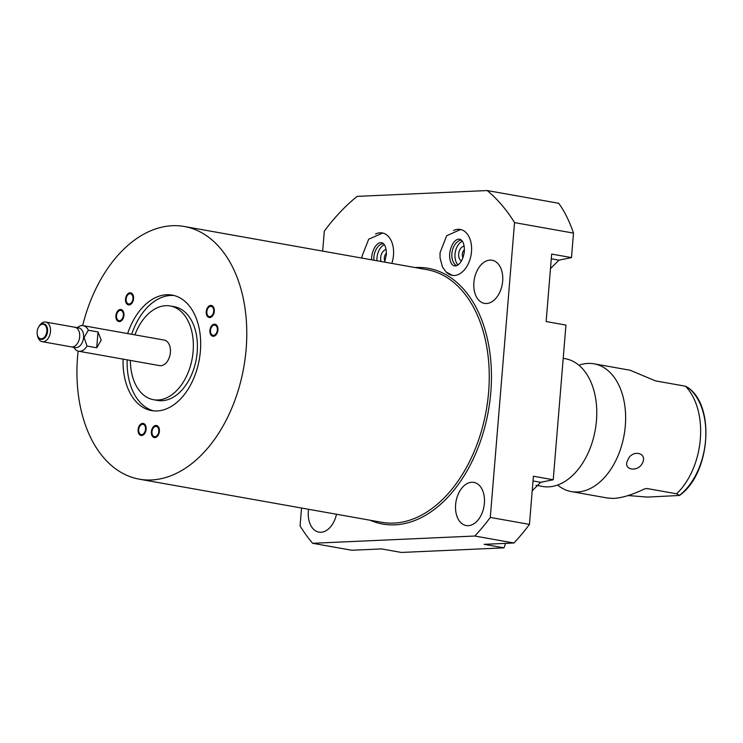 <?xml version="1.0" encoding="UTF-8"?>
<svg xmlns="http://www.w3.org/2000/svg" width="743" height="743" viewBox="0 0 743 743"><rect width="100%" height="100%" fill="white"/><g stroke="black" fill="none" stroke-linecap="round" stroke-linejoin="round"><path stroke-width="1.11" d="M688.287 387.79L688.306 387.809A61.167 39.648 100.1 0 1 705.544 440.618A61.167 39.648 100.1 0 1 679.446 495.377L676.613 493.798A64.892 42.063 -79.9 0 0 685.455 386.211L688.287 387.79C715.741 406.95 709.834 474.508 679.455 495.47L647.543 497.086L628.086 495.553M630.092 370.228L655.493 380.88L685.455 386.211M607.551 498.033L613.625 498.432C622.365 497.838 632.562 494.708 644.2 489.061L646.642 488.467L676.613 493.798M608.043 498.126L571.33 491.587A64.892 42.063 100.1 0 0 577.404 491.987A64.892 42.063 -79.9 0 0 624.817 430.438A64.892 42.063 -79.9 0 0 594.056 363.819A64.892 42.063 -79.9 0 0 587.973 363.42A64.892 42.063 100.1 0 0 578.918 365.25M642.611 462.759C638.191 472.836 622.086 469.975 627.826 460.131C631.504 449.385 647.608 452.246 642.611 462.759M571.33 491.587A64.892 42.063 100.1 0 1 557.612 485.021M563.213 358.33L565.2 358.683A64.892 42.063 -79.9 0 1 588.707 377.509A64.892 42.063 -79.9 0 1 571.023 476.895A64.892 42.063 -79.9 0 1 548.557 486.851A64.892 42.063 100.1 0 1 542.474 486.461L535.982 485.3M505.63 543.365L503.949 547.851L401.396 552.448L381.586 548.919L351.773 550.257L312.617 543.291L474.796 536.028A207.65 134.594 -79.9 0 0 490.296 517.425L529.453 524.391L533.409 476.235L553.229 479.755L540.672 482.309L533.028 480.944M550.479 268.594L558.94 260.152L571.488 257.598L573.503 233.107C569.287 220.866 564.336 210.919 558.662 203.266L487.194 190.552L357.142 196.375A207.65 134.594 -79.9 0 0 324.31 231.129L322.666 251.106M532.22 490.742L540.672 482.309M571.488 257.598L551.678 254.078L546.133 321.543L565.943 325.072L553.229 479.755M573.503 233.107L514.537 222.612L490.296 517.425M529.453 524.391A207.65 134.594 -79.9 0 1 513.952 542.994L484.13 544.331L503.949 547.851M312.617 543.291A207.65 134.594 -79.9 0 1 300.07 525.942L301.537 508.036M514.537 222.612A207.65 134.594 -79.9 0 0 487.194 190.552M308.559 509.28A21.909 14.201 -79.9 0 0 318.896 532.127A21.909 14.201 -79.9 0 0 320.948 532.267A21.909 14.201 -79.9 0 0 336.477 514.249M468.22 525.673A21.909 14.201 -79.9 0 0 484.232 504.887A21.909 14.201 -79.9 0 0 473.848 482.402A21.909 14.201 -79.9 0 0 471.796 482.263A21.909 14.201 -79.9 0 0 455.784 503.039A21.909 14.201 -79.9 0 0 466.167 525.533A21.909 14.201 -79.9 0 0 468.22 525.673M486.489 303.506A21.909 14.201 -79.9 0 0 502.491 282.73A21.909 14.201 -79.9 0 0 492.107 260.236A21.909 14.201 -79.9 0 0 490.055 260.106A21.909 14.201 -79.9 0 0 474.053 280.882A21.909 14.201 -79.9 0 0 484.436 303.376A21.909 14.201 -79.9 0 0 486.489 303.506M375.549 233.999A23.312 15.111 100.1 0 1 380.082 232.8A23.312 15.111 100.1 0 1 382.264 232.949A23.312 15.111 100.1 0 1 391.83 263.412M453.555 230.506A23.312 15.111 100.1 0 1 458.078 229.308A23.312 15.111 100.1 0 1 460.261 229.457A23.312 15.111 100.1 0 1 471.313 253.382A23.312 15.111 100.1 0 1 454.279 275.495A23.312 15.111 100.1 0 1 452.097 275.347A23.312 15.111 100.1 0 1 446.162 272.049M513.952 542.994L474.796 536.028M78.126 351.095A128.325 83.179 -79.9 0 0 77.588 356.612A128.325 83.179 -79.9 0 0 139.387 479.189A128.325 83.179 -79.9 0 0 246.137 349.071A128.325 83.179 -79.9 0 0 184.338 226.494A128.325 83.179 -79.9 0 0 82.659 325.601M158.807 431.367A5.192 3.362 -79.9 0 0 156.309 426.417A5.192 3.362 -79.9 0 0 151.99 431.674A5.192 3.362 -79.9 0 0 154.488 436.633A5.192 3.362 -79.9 0 0 158.807 431.367M145.526 429.296A5.192 3.362 -79.9 0 0 143.028 424.337A5.192 3.362 -79.9 0 0 138.709 429.603A5.192 3.362 -79.9 0 0 141.207 434.562A5.192 3.362 -79.9 0 0 145.526 429.296M213.678 311.326A5.192 3.362 -79.9 0 0 211.179 306.367A5.192 3.362 -79.9 0 0 206.86 311.633A5.192 3.362 -79.9 0 0 209.359 316.592A5.192 3.362 -79.9 0 0 213.678 311.326M217.327 330.068A5.192 3.362 -79.9 0 0 214.829 325.109A5.192 3.362 -79.9 0 0 210.51 330.375A5.192 3.362 -79.9 0 0 213.009 335.334A5.192 3.362 -79.9 0 0 217.327 330.068M123.338 315.376A5.192 3.362 -79.9 0 0 120.84 310.416A5.192 3.362 -79.9 0 0 116.521 315.673A5.192 3.362 -79.9 0 0 119.019 320.632A5.192 3.362 -79.9 0 0 123.338 315.376M132.969 298.705A5.192 3.362 -79.9 0 0 130.462 293.745A5.192 3.362 -79.9 0 0 126.143 299.011A5.192 3.362 -79.9 0 0 128.65 303.971A5.192 3.362 -79.9 0 0 132.969 298.705M127.629 333.57A58.66 38.023 100.1 0 1 172.135 295.092A58.66 38.023 100.1 0 1 200.387 351.114A58.66 38.023 100.1 0 1 151.591 410.6A58.66 38.023 100.1 0 1 123.087 359.129M134.91 334.87A47.608 30.853 100.1 0 1 170.203 305.977A47.608 30.853 100.1 0 1 193.124 351.439A47.608 30.853 100.1 0 1 153.522 399.706A47.608 30.853 100.1 0 1 130.359 360.42M77.096 327.635L78.842 326.595A12.975 8.414 100.1 0 1 83.197 325.666L164.138 340.062A12.975 8.414 100.1 0 1 170.388 352.461A12.975 8.414 100.1 0 1 159.587 365.621L78.656 351.225A12.975 8.414 -79.9 0 0 86.996 346.062L96.711 347.789L98.011 331.954L101.224 340.155L96.711 347.789M83.197 325.666A12.975 8.414 100.1 0 1 88.296 330.226L98.011 331.954M78.767 327.932A9.965 6.464 100.1 0 1 83.569 337.452A9.965 6.464 -79.9 0 1 75.275 347.566L42.193 341.678A9.965 6.464 -79.9 0 0 50.487 331.573A9.965 6.464 100.1 0 0 45.685 322.053L78.767 327.932M88.296 330.226L84.07 337.508L86.996 346.062M73.603 347.269L74.876 348.848A12.975 8.414 -79.9 0 0 78.656 351.225M37.308 334.619A7.374 4.774 -79.9 0 0 42.388 338.622A7.374 4.774 -79.9 0 0 46.828 331.304A7.374 4.774 100.1 0 0 44.209 324.58A7.374 4.774 100.1 0 0 38.664 326.994A7.374 4.774 100.1 0 0 37.15 331.731A7.374 4.774 -79.9 0 0 37.308 334.619L37.605 336.05A9.965 6.464 -79.9 0 0 42.193 341.678M38.664 326.994L39.435 325.75A9.965 6.464 100.1 0 1 45.685 322.053M170.203 305.977L174.252 306.692A47.608 30.853 -79.9 0 1 197.174 352.163A47.608 30.853 100.1 0 1 157.572 400.431L153.522 399.706M153.634 410.87A58.66 38.023 100.1 0 1 127.137 359.844M174.15 295.538A58.66 38.023 -79.9 0 0 131.678 334.294M373.887 260.217A13.29 8.61 100.1 0 1 383.202 243.565M376.998 260.774A13.29 8.61 100.1 0 1 384.224 244.753M381.131 261.508A7.681 4.978 100.1 0 1 386.081 249.648M384.985 261.192A5.09 3.297 100.1 0 1 386.397 253.261M456.648 265.706A13.29 8.61 100.1 0 1 452.134 251.682A13.29 8.61 100.1 0 1 461.208 240.073M458.013 264.945A13.29 8.61 100.1 0 1 455.255 252.239A13.29 8.61 100.1 0 1 462.23 241.261M461.449 260.988A7.681 4.978 100.1 0 1 458.83 252.871A7.681 4.978 100.1 0 1 464.087 246.156M462.991 257.7A5.09 3.297 100.1 0 1 464.403 249.769M73.938 327.18A9.965 6.464 100.1 0 1 79.668 336.765A9.965 6.464 100.1 0 1 72.312 346.935M37.336 334.759A7.894 5.117 -79.9 0 0 40.995 339.356A7.894 5.117 -79.9 0 0 41.738 339.402A7.894 5.117 -79.9 0 0 47.561 331.359A7.894 5.117 -79.9 0 0 43.763 323.818A7.894 5.117 -79.9 0 0 43.02 323.772A7.894 5.117 -79.9 0 0 38.738 326.874M155.891 425.451A6.13 3.975 -79.9 0 0 151.423 431.265A6.13 3.975 -79.9 0 0 154.321 437.553A6.13 3.975 -79.9 0 0 154.897 437.59A6.13 3.975 -79.9 0 0 159.373 431.785A6.13 3.975 -79.9 0 0 156.467 425.498A6.13 3.975 -79.9 0 0 155.891 425.451M142.619 423.38A6.13 3.975 -79.9 0 0 138.142 429.185A6.13 3.975 -79.9 0 0 141.04 435.482A6.13 3.975 -79.9 0 0 141.616 435.519A6.13 3.975 -79.9 0 0 146.092 429.705A6.13 3.975 -79.9 0 0 143.185 423.417A6.13 3.975 -79.9 0 0 142.619 423.38M120.422 309.459A6.13 3.975 -79.9 0 0 115.954 315.264A6.13 3.975 -79.9 0 0 118.852 321.552A6.13 3.975 -79.9 0 0 119.428 321.589A6.13 3.975 -79.9 0 0 123.905 315.784A6.13 3.975 -79.9 0 0 120.998 309.497A6.13 3.975 -79.9 0 0 120.422 309.459M130.053 292.788A6.13 3.975 -79.9 0 0 125.576 298.602A6.13 3.975 -79.9 0 0 128.483 304.89A6.13 3.975 -79.9 0 0 129.059 304.927A6.13 3.975 -79.9 0 0 133.536 299.113A6.13 3.975 -79.9 0 0 130.629 292.826A6.13 3.975 -79.9 0 0 130.053 292.788M210.771 305.41A6.13 3.975 -79.9 0 0 206.294 311.224A6.13 3.975 -79.9 0 0 209.201 317.512A6.13 3.975 -79.9 0 0 209.767 317.549A6.13 3.975 -79.9 0 0 214.244 311.735A6.13 3.975 -79.9 0 0 211.346 305.447A6.13 3.975 -79.9 0 0 210.771 305.41M214.421 324.152A6.13 3.975 -79.9 0 0 209.944 329.966A6.13 3.975 -79.9 0 0 212.851 336.254A6.13 3.975 -79.9 0 0 213.427 336.291A6.13 3.975 -79.9 0 0 217.894 330.477A6.13 3.975 -79.9 0 0 214.996 324.189A6.13 3.975 -79.9 0 0 214.421 324.152M558.94 260.152L551.287 258.787M370.228 520.249A129.886 84.191 -79.9 0 0 490.798 392.369A129.886 84.191 -79.9 0 0 415.179 267.564M139.387 479.189L381.856 522.32A128.325 83.179 -79.9 0 0 488.606 392.202A128.325 83.179 -79.9 0 0 426.807 269.635L184.338 226.494M630.77 370.348L594.056 363.819M361.943 258.09L362.045 256.186L368.704 239.2L382.645 233.023M384.623 262.13L386.323 255.1C387.112 236.729 374.017 239.868 371.667 256.976L371.621 259.818M452.487 275.412L446.134 272.022L442.512 267.09L440.042 257.812L440.051 252.694L446.701 235.707L460.641 229.531M449.673 253.484C448.883 271.854 461.979 268.725 464.329 251.608C465.109 233.237 452.013 236.376 449.673 253.484"/></g></svg>
